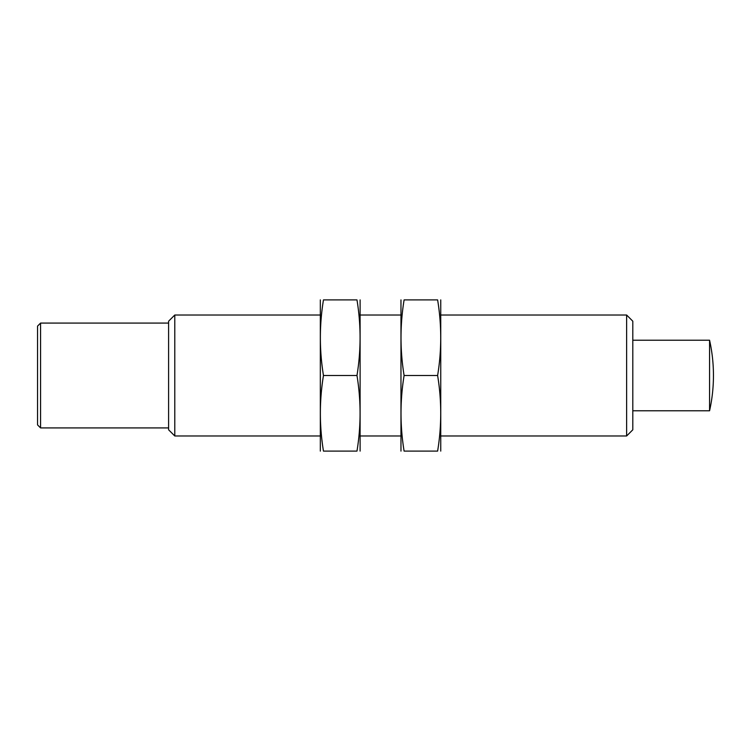 <?xml version="1.0" encoding="UTF-8"?>
<svg xmlns="http://www.w3.org/2000/svg" width="751" height="751" viewBox="0 0 751 751"><rect width="100%" height="100%" fill="white"/><g stroke="black" fill="none" stroke-linecap="round" stroke-linejoin="round"><path stroke-width="1.13" d="M40.573 427.92L37.55 424.897L37.55 326.103L40.573 323.08L40.573 427.92L168.599 427.92M626.625 315.016L626.625 435.984L632.802 429.797L632.802 321.203L626.625 315.016L441.025 315.016M320.057 435.984L174.786 435.984L174.786 315.016L320.057 315.016M174.786 435.984L168.599 429.797L168.599 321.203L174.786 315.016M709.573 340.222A162.3 162.3 0 0 1 713.45 375.5C713.45 387.403 712.155 399.166 709.573 410.778L709.573 340.222L632.802 340.222M440.753 451.107L440.753 299.893M437.617 299.893C441.748 325.099 441.748 350.295 437.617 375.5C441.748 400.705 441.748 425.901 437.617 451.107C441.738 451.107 441.738 451.107 437.617 451.107L404.104 451.107C399.983 451.107 399.983 451.107 404.104 451.107C399.983 425.901 399.983 400.705 404.104 375.5C399.983 350.295 399.983 325.099 404.104 299.893C399.983 299.893 399.983 299.893 404.104 299.893L437.617 299.893C441.738 299.893 441.738 299.893 437.617 299.893M400.968 451.107L400.968 299.893M404.104 375.5L437.617 375.5M360.105 451.107L360.105 299.893M356.978 299.893C361.1 325.099 361.1 350.295 356.978 375.5C361.1 400.705 361.1 425.901 356.978 451.107C361.1 451.107 361.1 451.107 356.978 451.107L323.465 451.107C319.344 451.107 319.344 451.107 323.465 451.107C319.335 425.901 319.335 400.705 323.465 375.5C319.335 350.295 319.335 325.099 323.465 299.893C319.344 299.893 319.344 299.893 323.465 299.893L356.978 299.893C361.1 299.893 361.1 299.893 356.978 299.893M320.33 451.107L320.33 299.893M323.465 375.5L356.978 375.5M400.705 315.016L360.377 315.016M626.625 435.984L441.025 435.984M400.705 435.984L360.377 435.984M168.599 323.08L40.573 323.08M709.573 410.778L632.802 410.778"/></g></svg>
